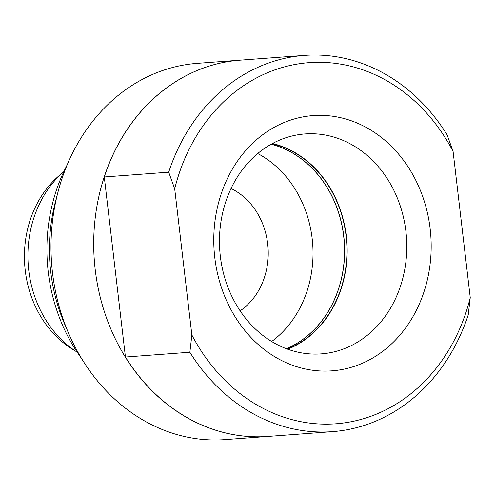 <?xml version="1.0" encoding="UTF-8"?>
<svg xmlns="http://www.w3.org/2000/svg" width="495" height="495" viewBox="0 0 495 495"><rect width="100%" height="100%" fill="white"/><g stroke="black" fill="none" stroke-linecap="round" stroke-linejoin="round"><path stroke-width="0.74" d="M189.863 352.248A188.651 160.077 -94.2 0 0 332.448 431.646A188.651 160.077 -94.2 0 0 468.239 314.851L470.25 297.613L453.08 151.433L447.084 134.788A188.651 160.077 -94.2 0 0 304.499 55.391L240.075 60.173A188.651 160.077 -94.2 0 0 104.284 176.969L168.708 172.186L174.698 188.83L191.874 335.01L189.863 352.248L125.433 357.031L104.284 176.969M168.708 172.186A188.651 160.077 -94.2 0 1 304.499 55.391M174.698 188.83A181.065 153.642 -94.2 0 1 301.356 63.459A181.065 153.642 -94.2 0 1 453.08 151.433M470.25 297.613A181.065 153.642 -94.2 0 1 343.592 422.984A181.065 153.642 -94.2 0 1 191.874 335.01M307.55 116.164A127.976 108.597 -94.2 0 1 430.155 228.752A127.976 108.597 -94.2 0 1 337.404 370.279A127.976 108.597 -94.2 0 1 214.793 257.685A127.976 108.597 -94.2 0 1 307.55 116.164M272.157 143.686A106.648 90.498 -94.2 0 1 346.605 241.43A106.648 90.498 -94.2 0 1 287.416 349.099M286.426 348.728A106.648 90.498 85.8 0 0 344.297 241.597A106.648 90.498 85.8 0 0 271.229 144.194M325.995 353.393A110.274 93.574 85.8 0 0 405.919 231.468A110.274 93.574 85.8 0 0 300.298 134.43A110.274 93.574 85.8 0 0 219.817 250.841A110.274 93.574 85.8 0 0 316.602 354.092A110.274 93.574 85.8 0 0 325.995 353.393M287.781 349.229A106.908 90.721 85.8 0 0 346.828 241.412A106.908 90.721 85.8 0 0 272.498 143.5M332.448 431.646L268.024 436.435A188.651 160.077 -94.2 0 1 125.433 357.031M74.881 350.677A102.385 86.879 -94.2 0 1 24.75 265.332A102.385 86.879 -94.2 0 1 61.72 173.522M77.189 352.193A107.007 90.802 -94.2 0 1 63.781 171.685M81.576 358.491A164 139.163 -94.2 0 1 67.19 164.804M267.968 436.435A188.651 160.077 -94.2 0 1 267.919 436.442L225.219 439.61A188.651 160.077 -94.2 0 1 68.712 333.525L64.808 324.479A164 139.163 -94.2 0 1 55.632 200.921L58.156 191.398A188.651 160.077 -94.2 0 1 197.27 63.354L239.976 60.18A188.651 160.077 -94.2 0 1 240.026 60.18M68.712 333.525A188.651 160.077 -94.2 0 1 58.156 191.398M267.919 436.442A188.651 160.077 -94.2 0 1 94.31 260.166A188.651 160.077 -94.2 0 1 239.976 60.18M271.192 144.218A106.648 90.498 -94.2 0 1 344.192 241.61A106.648 90.498 -94.2 0 1 286.376 348.715M240.131 310.848A68.254 57.915 85.8 0 0 268.018 247.265A68.254 57.915 85.8 0 0 231.047 188.502M271.662 341.494A106.648 90.498 85.8 0 0 312.679 243.948A106.648 90.498 85.8 0 0 257.697 153.53"/></g></svg>

